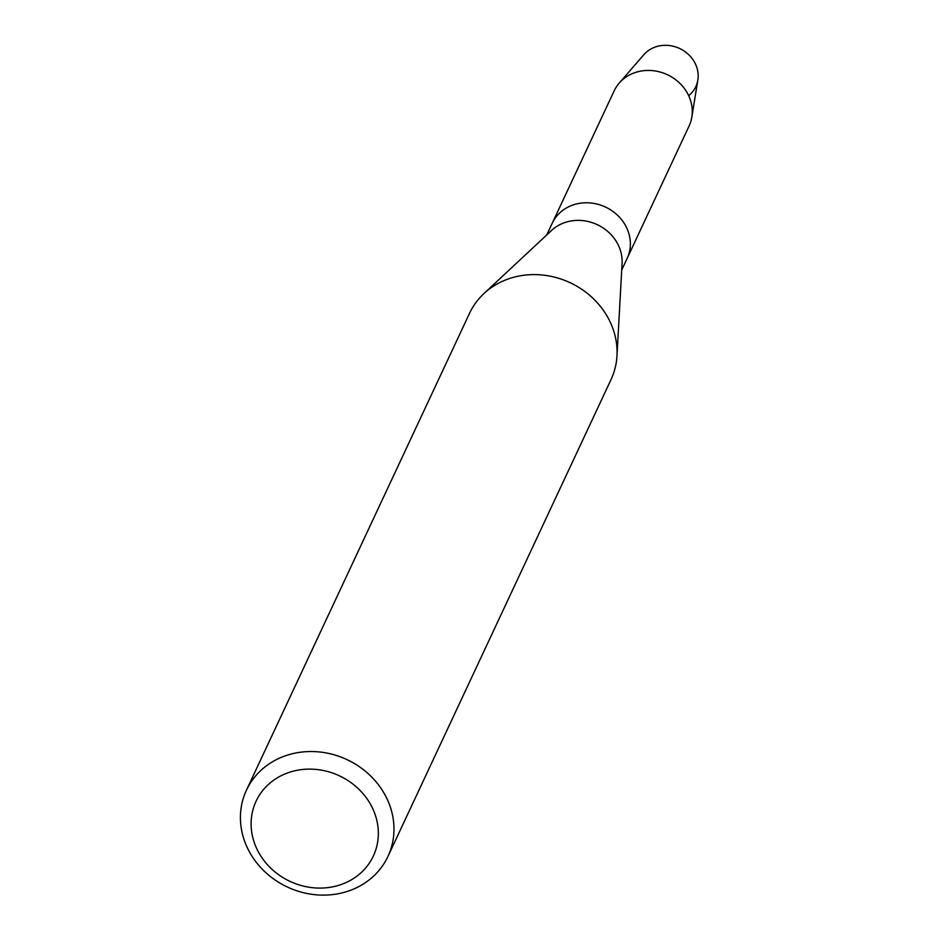 <?xml version="1.0" encoding="UTF-8"?>
<svg xmlns="http://www.w3.org/2000/svg" width="940" height="940" viewBox="0 0 940 940"><rect width="100%" height="100%" fill="white"/><g stroke="black" fill="none" stroke-linecap="round" stroke-linejoin="round"><path stroke-width="1.41" d="M546.751 234.941L552.215 223.274A41.383 37.259 25.1 0 1 572.401 205.19A41.383 37.259 25.1 0 0 552.215 223.274L614.125 90.933A41.383 37.259 25.1 0 1 619.202 83.12L643.783 54.755A30.797 27.73 25.1 0 1 655.039 47.106A30.797 27.73 25.1 0 1 692.921 59.62A30.797 27.73 25.1 0 1 688.691 95.692M246.433 790.223L469.542 313.29A78.126 70.335 25.1 0 1 483.912 293.586L551.592 230.429A41.383 37.259 25.1 0 1 564.164 222.792A41.383 37.259 25.1 0 1 622.08 263.4L616.981 355.825A78.126 70.335 25.1 0 1 611.059 379.502L387.962 856.422A78.126 70.335 25.1 0 1 349.845 890.556A78.126 70.335 25.1 0 1 264.011 870.934A78.126 70.335 25.1 0 1 246.433 790.223A78.126 70.335 25.1 0 1 284.55 756.101A78.126 70.335 25.1 0 1 370.372 775.712A78.126 70.335 25.1 0 1 387.962 856.422M619.202 83.12A41.383 37.259 25.1 0 1 634.312 72.85A41.383 37.259 25.1 0 1 675.895 79.888A41.383 37.259 25.1 0 1 691.828 117.1A41.383 37.259 25.1 0 1 689.091 125.995L627.18 258.336A41.383 37.259 25.1 0 0 617.862 215.577A41.383 37.259 25.1 0 0 572.401 205.19A41.383 37.259 25.1 0 1 617.862 215.577A41.383 37.259 25.1 0 1 627.18 258.336L621.716 270.015M483.912 293.586A78.126 70.335 25.1 0 1 507.659 279.168A78.126 70.335 25.1 0 1 616.981 355.825M287.675 772.903A64.731 58.28 25.1 0 1 372.311 807.73A64.731 58.28 25.1 0 1 341.772 884.305A64.731 58.28 25.1 0 1 257.137 849.478A64.731 58.28 25.1 0 1 287.675 772.903M655.039 47.106A30.797 27.73 25.1 0 1 685.989 52.346A30.797 27.73 25.1 0 1 697.844 80.041L691.828 117.1"/></g></svg>
